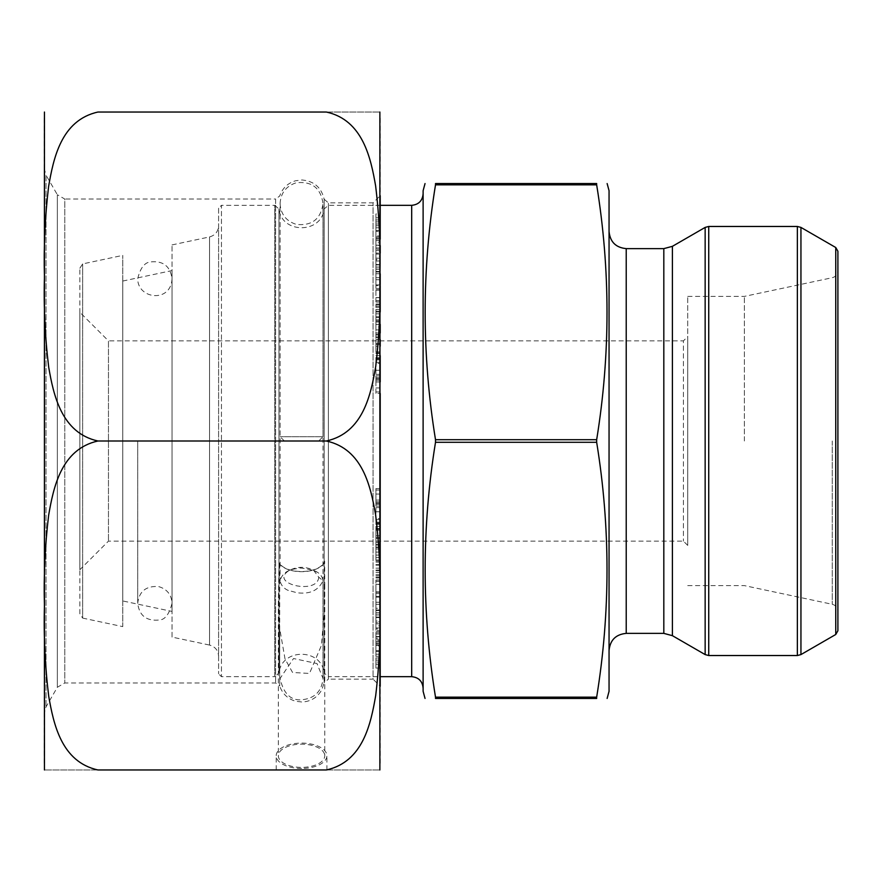 <?xml version="1.0" encoding="UTF-8"?>
<svg xmlns="http://www.w3.org/2000/svg" width="882" height="882" viewBox="0 0 882 882"><rect width="100%" height="100%" fill="white"/><g stroke="black" fill="none" stroke-linecap="round" stroke-linejoin="round"><path stroke-width="0.66" stroke-dasharray="4.41 3.31" d="M596.662 439.71L596.662 442.29C610.454 527.249 610.454 612.207 596.662 697.166L596.662 698.445L435.51 698.445L435.51 697.166C421.717 612.207 421.717 527.249 435.51 442.29L435.51 439.71C421.717 354.751 421.717 269.793 435.51 184.834L435.51 183.555L596.662 183.555L596.662 184.834C610.454 269.793 610.454 354.751 596.662 439.71L435.51 439.71M596.662 183.555L596.662 184.834L435.51 184.834L435.565 183.599M435.51 698.445L435.51 697.166L596.662 697.166L596.607 698.401M79.854 613.784L79.854 268.216L79.854 613.784L82.654 618.095L82.654 263.905L82.654 618.095L122.763 626.617L122.763 255.383L122.763 626.617M122.763 600.951L122.763 281.049L122.763 600.951L172.034 611.424L172.034 270.576L172.034 611.424M172.034 637.091L172.034 244.909L172.034 637.091L209.53 645.062L209.53 236.938L209.53 645.062C215.175 646.66 218.196 650.387 218.593 656.252L218.593 225.748L218.593 656.252M172.034 244.909L209.53 236.938C215.175 235.34 218.196 231.613 218.593 225.748M218.593 208.185L218.593 673.815L218.593 208.185L221.448 205.33L221.448 676.67L221.448 205.33L274.71 205.33L274.71 676.67L221.448 676.67L218.593 673.815M380.208 205.33L328.38 205.33L324.146 208.946C321.599 233.973 281.501 233.973 278.955 208.946L274.71 205.33L274.71 676.67L278.955 673.054L278.955 208.946L278.955 673.054C281.501 648.027 321.599 648.027 324.146 673.054L324.146 208.946L324.146 673.054L328.38 676.67L328.38 205.33L328.38 676.67L380.208 676.67M423.117 193.886L423.117 688.114L423.117 193.886M423.117 190.699L423.117 691.301M79.854 312.272L79.854 569.728L79.854 312.272L108.464 340.882L108.464 541.118L108.464 340.882L683.429 340.882L683.429 541.118L683.429 340.882L687.717 336.593L687.717 545.407L687.717 336.593M79.854 268.216L82.654 263.905L122.763 255.383M687.717 441L687.717 296.396L687.717 441M744.364 441L744.364 296.396L744.364 441M837.9 441L837.9 611.27L837.9 441M609.054 190.699L609.054 691.301M609.054 441L609.054 231.47L609.054 441M837.9 630.762L837.9 251.238M97.957 769.964L44.442 769.964L97.957 769.964C60.957 761.772 53.405 723.119 48.598 695.49C45.015 665.502 43.626 635.393 44.442 605.162C43.615 574.954 45.037 544.856 48.697 514.845C53.438 487.349 61.376 448.993 97.957 441C61.012 432.842 53.427 394.287 48.62 366.614C45.015 336.549 43.615 306.407 44.442 276.209C43.615 245.924 45.048 215.77 48.719 185.716C53.559 158.176 61.332 120.062 97.957 112.036L326.362 112.036C363.296 120.195 370.892 158.749 375.699 186.433C379.304 216.498 380.693 246.629 379.877 276.838C380.693 307.112 379.271 337.266 375.589 367.32C370.749 394.871 362.976 432.974 326.362 441C363.351 449.192 370.914 487.834 375.71 515.474C379.293 545.462 380.682 575.571 379.877 605.802C380.693 636.01 379.271 666.108 375.622 696.119C370.87 723.615 362.932 761.971 326.362 769.964L97.957 769.964M326.362 769.964L379.877 769.964L326.362 769.964M301.545 769.964L326.902 769.964L301.545 769.964M324.752 586.762L324.653 561.15A4.289 2.15 180 0 0 324.146 561.878A22.888 11.444 0 0 1 303.199 571.481A22.888 11.444 0 0 1 279.704 563.488A4.289 2.15 180 0 0 278.999 562.815L278.359 601.557L279.704 628.491L285.029 658.997L292.581 672.481L309.483 673.451L321.39 645.47L324.146 613.696L324.752 586.762L324.752 755.775A23.208 11.598 0 0 1 301.545 767.384A23.208 11.598 0 0 1 278.337 755.775A23.208 11.598 0 0 1 301.545 744.176A23.208 11.598 0 0 1 324.752 755.775M278.999 562.815A23.208 11.598 180 0 0 303.232 571.646A23.208 11.598 180 0 0 324.653 561.15M380.208 518.627L380.208 488.573L380.208 524.459L380.208 518.627L375.919 518.627L375.919 524.459L375.919 503.269L375.919 518.627M380.208 608.249L380.208 628.877L375.919 628.877L375.919 608.249L375.919 621.887L380.208 621.887L380.208 593.542L380.208 617.576L375.919 617.576L375.919 593.542L375.919 626.694L375.919 608.249L380.208 608.249M380.208 584.446L380.208 604.302L380.208 580.091L380.208 584.446L375.919 584.446L375.919 580.091L375.919 604.302L375.919 584.446M380.208 321.919L380.208 231.316L375.919 231.316L375.919 258.15L375.919 249.849L380.208 249.849L380.208 267.103L380.208 259.44L380.208 260.984L375.919 260.984L375.919 259.44L375.919 267.081L375.919 251.624L380.208 251.624L380.208 242.671L375.919 242.671L375.919 251.624L375.919 231.316M380.208 259.44L380.208 256.1L375.919 256.1L375.919 259.44L380.208 259.44M375.919 239.132L380.208 239.132L380.208 245.505L375.919 245.505M380.208 363.373L380.208 358.423L380.208 363.373L375.919 363.373L375.919 357.541L375.919 378.731L375.919 363.373M380.208 370.231L380.208 375.842L380.208 370.231L375.919 370.231M380.208 377.584L375.919 377.584L375.919 381.928L380.208 381.928L380.208 357.541L375.919 357.541M324.146 561.878L324.146 199.244L328.38 202.86L373.064 202.86L380.208 195.705L380.208 686.295L373.064 679.14L373.064 202.86L373.064 679.14L328.38 679.14L328.38 202.86L328.38 679.14L324.146 682.756L324.146 613.696M380.208 391.961L375.919 391.961L375.919 393.427L380.208 393.427L380.208 357.541M380.208 352.767L375.919 352.767L375.919 346.24L380.208 346.24L380.208 355.567L380.208 213.94L375.919 213.94L375.919 219.96L380.208 219.96L380.208 213.94M380.208 118.254L380.208 763.746M380.208 219.717L380.208 254.082L380.208 241.304L380.208 243.807L375.919 243.807L375.919 241.304L375.919 254.082L375.919 213.94M380.208 219.96L375.919 219.96L375.919 236.641L375.919 235.935L380.208 235.935L380.208 236.641L375.919 236.641L375.919 241.304L380.208 241.304L380.208 231.316M375.919 321.919L375.919 304.786L375.919 311.996L380.208 311.996L380.208 337.067L380.208 319.879L380.208 324.488L375.919 324.367L375.919 326.913L380.208 326.913M375.919 355.567L380.208 355.567L380.208 321.015L375.919 321.015L375.919 352.767M375.919 337.442L380.208 337.442L380.208 339.526L375.919 339.526M375.919 332.988L380.208 332.988L380.208 336.99L375.919 336.99M380.208 297.554L380.208 316.836L380.208 297.554L375.919 297.554L375.919 301.909L375.919 277.698L375.919 297.554M375.919 284.864L380.208 284.864L380.208 289.781L380.208 285.636L375.919 285.636M380.208 560.985L375.919 560.985L375.919 526.433L375.919 557.633L380.208 557.633L380.208 526.433L380.208 560.985L375.919 560.985M380.208 560.081L380.208 557.633M380.208 617.334L375.919 617.334L375.919 625.9L380.208 625.9L380.208 622.56L375.919 622.56L375.919 621.016L380.208 621.016L380.208 636.495L375.919 636.495L375.919 650.684L375.919 623.85L375.919 632.151L380.208 632.151L380.208 623.85L380.208 650.684L380.208 636.495M380.208 639.329L380.208 630.376L375.919 630.376L375.919 639.329L380.208 639.329M380.208 656.252L380.208 627.918L380.208 640.696L380.208 638.193L375.919 638.193L375.919 668.06L375.919 662.04L380.208 662.04L380.208 668.06L380.208 656.252L375.919 656.252M380.208 640.696L380.208 645.359L380.208 643.827L375.919 643.827L375.919 646.065L380.208 646.065L380.208 645.359L380.208 662.04L375.919 662.04L375.919 640.696L380.208 640.696M44.1 118.254L44.1 763.746M326.362 112.036L379.877 112.036L326.362 112.036M44.1 677.464L44.1 167.955L44.1 677.464M326.362 441L97.957 441M380.208 362.293L375.919 362.293M380.208 358.423L375.919 358.423M380.208 359.889L375.919 359.889M380.208 375.842L375.919 375.842M380.208 374.376L375.919 374.376M380.208 370.286L375.919 370.286M375.919 381.928L375.919 378.709L380.208 378.731L375.919 378.709L375.919 380.197L375.919 375.886L375.919 391.961M380.208 379.051L375.919 379.051L375.919 377.584M375.919 393.427L375.919 379.051M380.208 387.948L375.919 387.948M380.208 375.886L375.919 375.886M380.208 380.197L375.919 380.197M380.208 359.007L375.919 359.007M380.208 250.212L375.919 250.212M380.208 254.082L375.919 254.082M380.208 245.174L375.919 245.174M380.208 238.173L375.919 238.173L375.919 236.641M380.208 217.788L375.919 217.788M380.208 221.889L375.919 221.889M380.208 225.748L375.919 225.748M380.208 247.996L375.919 247.996M380.208 264.666L375.919 264.666M380.208 258.15L375.919 258.15M380.208 245.229L375.919 245.229M380.208 236.971L375.919 236.971M380.208 240.588L375.919 240.588M375.919 321.015L380.208 321.147M380.208 351.808L375.919 351.808M380.208 353.484L375.919 353.484M380.208 343.594L375.919 343.594M380.208 344.476L375.919 344.476M380.208 334.906L375.919 334.906M375.919 346.24L375.919 326.913M375.919 311.996L375.919 324.367M380.208 324.488L375.919 324.488M380.208 304.786L375.919 304.786M380.208 319.934L375.919 319.934M380.208 337.067L375.919 337.067M380.208 334.51L375.919 334.51M380.208 329.912L375.919 329.912M380.208 319.879L375.919 319.879M380.208 307.355L375.919 307.355M380.208 322.018L375.919 322.018M380.208 317.377L375.919 317.377M380.208 269.175L375.919 269.175L375.919 255.306L375.919 273.751L375.919 260.113L380.208 260.113M380.208 264.898L375.919 264.898L375.919 269.175M380.208 271.435L375.919 271.435L375.919 264.898M380.208 288.458L375.919 288.458L375.919 271.435M380.208 264.699L375.919 264.424L375.919 288.458M380.208 269.065L375.919 269.065M380.208 273.751L375.919 273.751L375.919 253.123L380.208 253.123M380.208 279.737L375.919 279.737M380.208 271.998L375.919 271.998M380.208 300.564L375.919 300.564M380.208 316.836L375.919 316.836M380.208 313.827L375.919 313.827M380.208 309.461L375.919 309.461M380.208 297.664L375.919 297.664M380.208 302.03L375.919 302.03M380.208 306.186L375.919 306.186M380.208 311.17L375.919 311.17M380.208 304.003L375.919 304.003M380.208 277.698L375.919 277.698M380.208 289.781L375.919 289.781M380.208 290.112L375.919 290.112M380.208 301.909L375.919 301.909M380.208 581.436L375.919 581.436M380.208 565.164L375.919 565.164M380.208 568.173L375.919 568.173M380.208 572.539L375.919 572.539M380.208 584.336L375.919 584.336M380.208 579.97L375.919 579.97M380.208 575.814L375.919 575.814M380.208 570.83L375.919 570.83M380.208 577.997L375.919 577.997M380.208 604.302L375.919 604.302M380.208 597.136L375.919 597.136M380.208 592.219L375.919 592.219M380.208 596.364L375.919 596.364M380.208 591.888L375.919 591.888M380.208 580.091L375.919 580.091M380.208 557.512L375.919 557.633M375.919 560.081L375.919 557.512M380.208 577.214L375.919 577.214M380.208 562.066L375.919 562.066M380.208 544.933L375.919 544.933M380.208 547.49L375.919 547.49M380.208 552.088L375.919 552.088M380.208 562.121L375.919 562.121M380.208 574.645L375.919 574.645M380.208 570.004L375.919 570.004M380.208 559.982L375.919 559.982M380.208 564.623L375.919 564.623M380.208 555.087L375.919 555.087M380.208 535.76L375.919 535.76M380.208 529.233L375.919 529.233M380.208 530.192L375.919 530.192M380.208 526.433L375.919 526.433M380.208 528.516L375.919 528.516M380.208 544.558L375.919 544.558M380.208 542.474L375.919 542.474M380.208 538.406L375.919 538.406M380.208 537.524L375.919 537.524M380.208 549.012L375.919 549.012M380.208 545.01L375.919 545.01M380.208 547.094L375.919 547.094M380.208 612.825L375.919 612.825M380.208 617.102L375.919 617.102M380.208 610.564L375.919 610.564M380.208 593.542L375.919 593.542M380.208 612.935L375.919 612.935M380.208 602.263L375.919 602.263M380.208 610.002L375.919 610.002M375.919 617.334L375.919 636.495M380.208 623.85L375.919 623.85M380.208 636.771L375.919 636.771M380.208 650.684L375.919 650.684M380.208 645.029L375.919 645.029M380.208 641.412L375.919 641.412M380.208 642.868L375.919 642.868M380.208 519.707L375.919 519.707M380.208 523.577L375.919 523.577M380.208 522.111L375.919 522.111M380.208 506.158L375.919 506.158M380.208 507.624L375.919 507.624M380.208 511.769L375.919 511.769M380.208 511.714L375.919 511.714M380.208 503.291L375.919 503.291L375.919 488.573L375.919 504.416L375.919 500.072L375.919 503.291L380.208 503.269M380.208 500.072L375.919 500.072M380.208 504.416L375.919 504.416M380.208 502.949L375.919 502.949M380.208 488.573L375.919 488.573M380.208 490.039L375.919 490.039M380.208 494.052L375.919 494.052M380.208 506.114L375.919 506.114M380.208 501.803L375.919 501.803M380.208 524.459L375.919 524.459M380.208 522.993L375.919 522.993M380.208 631.788L375.919 631.788M380.208 627.918L375.919 627.918M380.208 636.826L375.919 636.826M380.208 645.359L375.919 645.359M380.208 664.212L375.919 664.212M380.208 668.06L375.919 668.06M380.208 660.111L375.919 660.111M380.208 634.004L375.919 634.004M301.545 768.454A25.346 12.679 0 0 1 276.198 755.775A25.346 12.679 0 0 1 301.545 743.096A25.346 12.679 0 0 1 326.902 755.775A25.346 12.679 0 0 1 301.545 768.454M172.034 441L172.034 282.736L172.034 441M318.711 577.181C317.763 595.438 267.533 583.52 289.45 570.323C297.51 566.376 305.569 566.376 313.628 570.29L318.711 577.181L322.999 580.698C322.393 576.133 319.516 572.815 314.378 570.742C304.136 568.162 298.48 567.424 297.421 568.526C296.043 569.022 283.409 568.791 280.09 580.753C281.534 588.757 289.781 590.951 288.293 590.378L296.815 592.704C309.769 594.479 318.501 590.477 322.999 580.698L322.999 678.478C321.721 691.775 314.257 698.908 300.586 699.856C290.167 700.154 283.343 693.009 280.09 678.423L293.53 658.523L317.002 663.54L322.999 678.423L322.999 205.969L322.999 436.711L280.09 436.711L322.999 436.711L322.999 203.577C320.816 219.122 311.908 226.057 296.264 224.37C286.143 221.117 280.752 214.183 280.09 203.577L280.09 580.753M284.39 441L280.09 436.711L280.09 203.577C280.752 193.004 286.11 186.08 296.187 182.806C311.831 181.053 320.761 187.954 322.999 203.522L322.999 436.711L318.711 441L284.39 441L318.711 441M596.662 442.29L435.51 442.29M411.685 205.33L411.685 676.67M832.233 441L832.233 604.28L832.233 441M626.22 248.625L626.22 633.375M663.815 248.625L663.815 633.375M672.393 246.332L672.393 635.668M705.148 227.413L705.148 654.587M708.731 655.535L708.731 226.465M797.361 226.465L797.361 655.535M800.944 654.587L800.944 227.413M835.75 247.511L835.75 634.489M44.1 167.955L46.018 175.099L46.018 706.901L46.018 175.099L57.352 194.746L57.352 687.254L57.352 194.746L64.783 199.034L64.783 682.966L64.783 199.034L275.614 199.034L275.614 682.966L275.614 199.034L279.704 196.025C282.405 188.23 287.708 183.136 295.613 180.755L301.975 179.983C314.003 181.064 321.39 187.491 324.146 199.244L324.146 682.756L321.842 689.713C317.465 697.442 310.85 701.543 301.975 702.017L295.613 701.245C287.708 698.864 282.405 693.77 279.704 685.976L279.704 563.488M279.704 628.491L279.704 685.976L275.614 682.966L64.783 682.966L57.352 687.254L46.018 706.901L44.1 714.045M380.208 267.081L375.919 267.081L380.208 267.103M380.208 614.919L375.919 614.919L380.208 614.897M122.763 281.049L172.034 270.576M687.717 545.407L683.429 541.118L108.464 541.118L79.854 569.728M687.717 585.604L744.364 585.604L832.233 604.28C835.761 605.284 837.657 607.61 837.9 611.27M687.717 296.396L744.364 296.396L832.233 277.72C835.761 276.716 837.657 274.39 837.9 270.73M278.337 601.557L278.337 755.775M380.208 223.995L375.919 223.995M380.208 230.544L375.919 230.544M380.208 227.788L375.919 227.788M380.208 248.206L375.919 248.206M380.208 658.005L375.919 658.005M380.208 651.456L375.919 651.456M380.208 654.212L375.919 654.212M380.208 633.794L375.919 633.794M326.902 769.964L326.902 755.775M276.198 769.964L276.198 755.775M137.713 441L137.713 603.332C139.08 591.414 146.004 585.813 158.473 586.552C166.93 588.967 171.45 594.567 172.034 603.332C169.168 614.478 164.769 620.046 158.837 620.035C146.335 621.126 139.29 615.559 137.713 603.332L137.713 441M172.034 278.668C171.02 303.143 137.614 299.296 137.713 278.668C140.414 267.577 144.968 261.976 151.351 261.866C163.402 260.863 170.303 266.463 172.034 278.668M289.45 570.312L286.463 572.043M313.639 570.301L316.616 572.021"/><path stroke-width="1.32" d="M596.662 184.834L435.51 184.834L435.51 183.555L435.51 184.834C421.717 269.793 421.717 354.751 435.51 439.71L435.51 442.29C421.717 527.249 421.717 612.207 435.51 697.166L435.51 698.445L596.662 698.445L596.662 697.166L596.662 698.445C610.454 698.445 610.454 698.445 596.662 698.445C610.454 698.445 610.454 698.445 596.662 698.445L596.662 697.166C610.454 612.207 610.454 527.249 596.662 442.29L596.662 439.71C610.454 354.751 610.454 269.793 596.662 184.834L596.662 183.555C610.454 183.555 610.454 183.555 596.662 183.555C610.454 183.555 610.454 183.555 596.662 183.555L596.607 183.599M435.51 184.834L435.51 183.555C421.728 183.555 421.728 183.555 435.51 183.555C421.728 183.555 421.728 183.555 435.51 183.555L596.662 183.555M435.51 698.445L435.51 697.166L435.51 698.445C421.728 698.445 421.728 698.445 435.51 698.445C421.728 698.445 421.728 698.445 435.51 698.445L435.565 698.401M423.117 193.886C422.445 200.831 418.63 204.646 411.685 205.33L411.685 676.67L380.208 676.67M425.036 698.445L423.117 691.301L423.117 190.699L425.036 183.555M607.136 698.445L609.054 691.301L609.054 190.699L607.136 183.555M835.75 247.511L837.9 251.238L837.9 630.762L835.75 634.489L835.75 247.511L800.944 227.413L800.944 654.587L797.361 655.535L797.361 226.465L708.731 226.465L708.731 655.535L797.361 655.535M326.362 441C362.976 449.026 370.749 487.129 375.589 514.68C379.271 544.734 380.693 574.888 379.877 605.162C380.693 635.371 379.304 665.502 375.699 695.567C370.892 723.251 363.296 761.805 326.362 769.964L97.957 769.964C61.332 761.938 53.559 723.824 48.719 696.284C45.048 666.23 43.615 636.076 44.442 605.791C43.615 575.593 45.015 545.451 48.62 515.386C53.427 487.713 61.012 449.159 97.957 441C61.376 433.007 53.438 394.651 48.697 367.155C45.037 337.145 43.615 307.046 44.442 276.838C43.626 246.607 45.015 216.498 48.598 186.51C53.405 158.881 60.957 120.228 97.957 112.036L326.362 112.036C362.932 120.029 370.87 158.385 375.622 185.881C379.271 215.892 380.693 245.99 379.877 276.198C380.682 306.429 379.293 336.538 375.71 366.526C370.914 394.166 363.351 432.808 326.362 441L97.957 441M380.208 284.864L380.208 273.751M380.208 245.505L380.208 253.123M380.208 195.705L380.208 239.132M380.208 355.567L380.208 381.928M380.208 686.295L380.208 393.427M379.877 769.964L379.877 112.036M380.208 324.367L380.208 332.988M380.208 339.526L380.208 346.24M380.208 285.636L380.208 311.996M44.442 769.964L44.442 112.036M596.662 439.71L435.51 439.71M596.662 442.29L435.51 442.29M596.662 697.166L435.51 697.166M609.054 650.53C610.079 640.112 615.79 634.39 626.22 633.375L626.22 248.625C615.79 247.61 610.079 241.889 609.054 231.47M626.22 633.375L663.815 633.375L663.815 248.625L626.22 248.625M663.815 633.375L672.393 635.668L672.393 246.332L663.815 248.625M672.393 635.668L705.148 654.587L705.148 227.413L672.393 246.332M411.685 205.33L380.208 205.33M411.685 676.67C418.63 677.354 422.445 681.169 423.117 688.114M835.75 634.489L800.944 654.587M708.731 655.535L705.148 654.587M708.731 226.465L705.148 227.413M800.944 227.413L797.361 226.465"/></g></svg>
